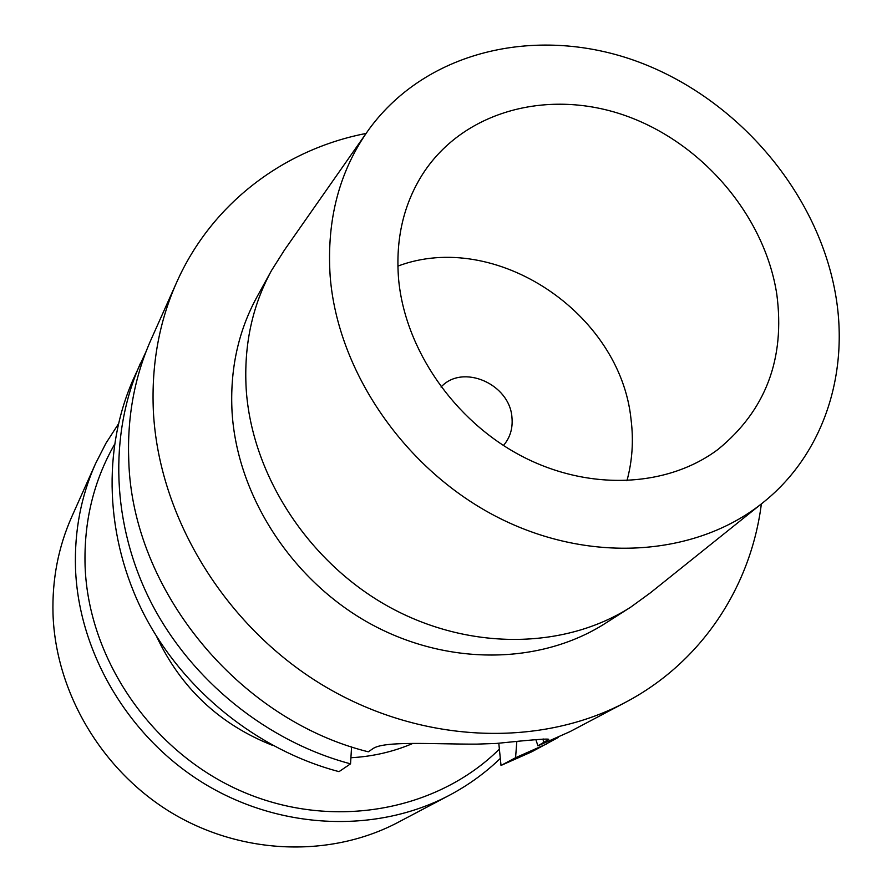 <?xml version="1.0" encoding="UTF-8"?>
<svg xmlns="http://www.w3.org/2000/svg" width="892" height="892" viewBox="0 0 892 892"><rect width="100%" height="100%" fill="white"/><g stroke="black" fill="none" stroke-linecap="round" stroke-linejoin="round"><path stroke-width="1.34" d="M351.582 746.86L350.534 763.842L339.016 771.647C257.264 750.027 183.195 690.386 143.868 614.064C104.843 537.553 102.212 448.944 133.532 378.721L146.121 351.437M558.102 737.517L531.688 751.844L501.014 765.447L498.795 743.281M412.885 743.404C393.428 751.755 372.778 756.539 350.913 757.732M273.019 745.556C219.778 724.583 180.965 688.2 156.579 636.431M114.421 444.584C93.571 481.178 83.792 521.686 85.086 566.074C88.375 660.091 152.933 753.461 243.103 791.94C333.296 830.552 437.158 810.817 499.386 749.09M118.29 424.135L105.936 443.257L95.511 463.695C81.016 496.231 74.348 531.13 75.508 568.382C78.574 653.279 129.351 738.71 205.84 784.603C282.441 830.374 377.784 833.139 449.345 795.296L398.155 822.312C331.345 857.625 243.092 855.339 172.546 813.37C102.112 771.268 55.572 692.616 53.007 613.897C52.059 579.354 58.348 546.896 71.873 516.535L95.511 463.695M500.312 758.423C485.237 772.985 468.244 785.272 449.345 795.296M441.061 387.039C462.513 363.334 509.834 383.883 511.952 417.467C512.956 428.316 510.124 437.671 503.456 445.498M397.854 266.106C495.339 229.389 620.531 313.081 631.068 419.653C633.688 440.637 632.305 461.019 626.931 480.788M776.787 294.182C785.306 358.695 765.737 410.42 718.071 449.378C667.339 487.478 588.91 491.358 521.463 456.013C454.061 420.656 404.879 349.14 398.579 278.962C395.401 238.967 403.641 203.688 423.299 173.126C464.576 110.151 549.65 88.431 626.184 115.904C702.829 143.322 764.734 216.165 776.787 294.182M835.927 296.568C819.068 194.512 739.301 100.071 639.787 62.418C540.44 24.842 427.714 48.893 369.009 129.273C339.395 170.673 326.45 219.655 330.163 276.208C337.577 372.209 405.86 471.132 499.185 518.029C592.544 564.993 699.406 555.638 765.347 500.702C823.695 452.723 848.838 373.971 835.927 296.568M365.452 134.346L284.559 249.894L271.514 270.51C252.18 305.911 243.739 345.382 246.181 388.912C251.633 474.366 307.729 561.447 387.92 606.237C468.2 650.959 564.302 649.677 630.722 607.151L605.278 623.374C540.418 664.897 446.981 666.346 369.154 623.118C291.394 579.822 237.172 495.417 232.076 412.305C229.802 369.968 238.097 331.523 256.963 296.947L271.514 270.51M760.508 504.582L650.446 592.79L630.722 607.151M761.367 503.913C750.897 586.59 701.77 662.277 625.247 702.461C538.456 748.466 419.162 743.683 321.666 684.521C224.305 625.259 158.497 516.423 153.357 410.855C151.339 364.549 159.133 321.644 176.75 282.151L151.194 339.272C134.525 376.647 127.054 417.099 128.771 460.607C132.161 589.422 237.986 719.509 368.285 751.811L372.711 748.812C383.515 740.55 434.025 744.296 476.685 744.129L496.342 743.449C530.985 739.847 548.457 738.476 548.736 739.356L537.932 745.835L569.91 731.674L625.247 702.461M366.066 133.454C284.247 149.254 211.895 203.198 176.75 282.151M535.88 739.68L537.932 745.835M350.534 763.842C267.176 741.698 191.524 680.752 151.317 602.892C111.422 524.831 108.646 434.56 140.501 363.167M546.751 743.895L515.565 757.721L501.014 765.447M516.803 741.765L515.565 757.721M543.094 738.877L543.518 742.869"/></g></svg>
